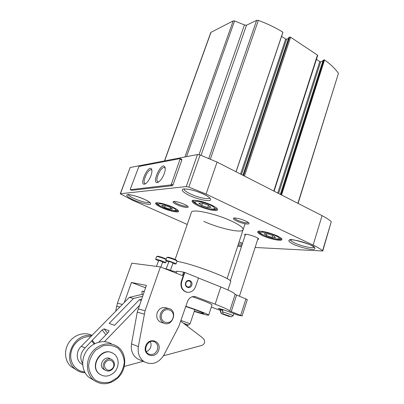 <?xml version="1.0" encoding="UTF-8"?>
<svg xmlns="http://www.w3.org/2000/svg" width="404" height="404" viewBox="0 0 404 404"><rect width="100%" height="100%" fill="white"/><g stroke="black" fill="none" stroke-linecap="round" stroke-linejoin="round"><path stroke-width="0.61" d="M255.116 247.48L322.751 250.995L331.27 221.71C329.336 219.832 326.265 217.817 322.059 215.655L217.064 162.09L200.096 154.964L197.495 154.54L130.164 167.508L120.261 193.758L132.234 200.106L187.244 224.457M322.751 250.995L322.584 250.717C320.569 249.031 317.418 247.162 313.135 245.107L206.091 194.056L188.865 187.087L186.259 186.582L120.261 193.758M131.719 190.309L172.392 185.689L172.993 184.941L181.856 159.984L181.744 159.358M298.071 203.419L338.441 73.377C335.35 68.857 330.719 64.362 324.553 59.893L323.134 60.297M281.543 194.986L324.553 59.893M322.841 61.039L320.7 61.756L319.776 61.58L316.433 59.368M317.534 55.59L317.473 55.106L290.612 37.229L289.663 37.052L288.865 37.521M288.512 38.441L286.613 39.218L285.673 39.047L281.583 36.345M282.795 32.477L282.901 32.169C275.462 27.588 267.271 23.664 258.323 20.397L256.641 20.321L246.506 25.22L244.45 24.947L234.583 20.932L233.159 20.917L210.832 32.416L164.478 160.898M236.017 171.761L282.901 32.169M245.066 235.527L244.561 234.441C245.864 233.27 258.454 237.375 258.701 239.057L257.646 239.612M203.788 221.352C219.049 228.417 242.168 233.527 243.077 229.77C243.496 227.851 239.668 224.967 231.588 221.114C215.898 213.65 191.86 208.52 191.451 212.292L191.42 212.383M236.744 221.069C233.961 219.731 232.896 218.776 233.547 218.211C235.138 216.842 248.647 221.306 248.975 223.311C249.788 224.988 241.799 223.498 236.744 221.069M189.016 219.327L189.112 218.872M176.922 204.702C173.806 203.232 172.569 202.202 173.205 201.611C174.745 200.344 187.875 204.974 188.123 206.868C188.809 208.373 181.856 207.01 176.922 204.702M237.724 246.127L241.41 246.733M170.786 184.936L171.382 184.184L180.245 158.575L138.915 166.433L130.305 189.097L130.346 189.693L170.786 184.936L172.392 185.689M150.924 175.73C149.308 179.825 147.415 182.547 145.238 183.896C137.855 187.224 148.813 162.741 151.707 169.438C152.156 170.867 151.894 172.963 150.924 175.73M164.236 173.68C162.585 177.901 160.6 180.734 158.272 182.174C150.137 185.835 161.863 159.863 164.999 167.271C165.453 168.766 165.201 170.902 164.236 173.68M187.507 206.131C185.83 206.671 182.527 205.919 177.598 203.874C175.427 202.864 174.265 202.05 174.114 201.439M248.344 222.564C246.44 223.21 242.824 222.432 237.496 220.231C235.567 219.316 234.552 218.574 234.461 218.003M158.727 181.906L158.02 181.876C154.227 180.992 160.984 166.024 164.478 167.569L165.196 168.221M145.703 183.618L145.137 183.588C141.632 182.8 148.071 168.402 151.293 169.826L151.899 170.347M208.03 205.121L201.899 203.091L198.763 203.273L201.702 205.449L207.732 207.449L210.918 207.303L208.03 205.121M169.695 207.111L164.206 205.288L161.676 205.434L164.595 207.373L170.003 209.171L172.574 209.055L169.695 207.111M273.346 235.689L267.559 233.764L264.075 233.689L266.342 235.512L272.044 237.401L275.563 237.507L273.346 235.689M208.424 205.419L207.732 207.449M202.449 203.273L201.702 205.449M272.66 235.461L272.044 237.401M266.908 233.749L266.342 235.512M170.533 207.676L170.003 209.171M165.216 205.621L164.595 207.373M192.279 296.703C204.737 301.031 211.322 303.783 212.034 304.954L208.676 315.145M185.891 306.267C198.046 310.277 209.348 314.716 208.671 315.165C207.833 315.438 203.02 314.181 194.223 311.408M168.2 308.358L166.12 307.838C162.095 306.828 159.11 308.479 157.166 312.792C156.045 317.15 157.217 320.296 160.686 322.22L161.989 322.609M158.676 350.268C155.58 359.691 142.349 355.535 145.667 346.041C148.919 336.562 161.964 340.946 158.676 350.268M220.862 309.772L218.236 308.51C219.554 308.54 222.882 309.52 228.22 311.449L237.628 315.029L242.112 315.963L247.329 299.596L235.133 294.38C234.613 293.097 229.841 290.627 220.811 286.966L198.445 278.023M184.81 272.458L181.795 281.295C180.553 286.572 182.108 290.178 186.451 292.112C190.627 292.915 193.657 291.102 195.536 286.673L198.48 277.922L184.81 272.458L184.376 272.397L181.361 281.224C180.123 286.497 181.674 290.097 186.012 292.031L186.885 292.228M184.376 272.397L183.608 272.089L182.401 275.619L160.413 266.903L145.066 310.782L138.345 346.612C137.431 353.465 139.501 358.585 144.546 361.969C152.343 365.378 158.828 363.014 163.989 354.884L178.851 326.321L187.466 301.596C189.183 297.612 191.88 295.981 195.561 296.713L215.155 304.192C224.281 307.722 229.149 309.989 229.765 310.999L242.112 315.963M145.607 287.613L145.314 287.38L145.687 287.385M145.556 287.759L131.436 282.477L124.286 302.5M140.132 360.014L137.607 358.898C132.643 355.576 130.613 350.566 131.512 343.875L137.254 312.135L146.389 285.391L131.436 282.477M160.413 266.903L131.8 263.186L117.448 303.121L115.68 311.267M171.008 270.574L176.331 271.882M176.114 273.124L176.785 271.16L175.927 273.054M176.785 271.16L183.608 272.089M176.937 261.297C193.89 264.16 233.734 279.427 230.644 281.719L227.947 290.001M220.614 310.524L211.337 307.065M150.298 341.708C151.167 343.405 151.283 345.243 150.647 347.213C149.833 349.394 148.414 350.874 146.389 351.642M183.426 323.22L188.365 325.058L186.83 325.816M187.638 324.897L184.214 323.821M181.088 320.503L190.087 323.771M185.8 306.545C195.167 309.615 204.217 313.145 203.682 313.494C203.202 313.711 200.081 312.923 194.314 311.146M157.358 349.814C155.368 354.05 152.454 355.454 148.621 354.02C141.93 350.672 148.192 338.209 154.666 341.885C157.414 343.597 158.312 346.243 157.358 349.814M185.643 282.805C184.093 287.289 190.284 289.678 191.754 285.194C193.299 280.75 187.148 278.311 185.643 282.805M185.896 282.977C185.451 284.891 186.022 286.194 187.607 286.875C190.87 287.951 192.43 281.75 189.087 281.007C187.623 280.765 186.557 281.421 185.896 282.977M160.479 313.696C159.348 318.105 160.534 321.276 164.029 323.22C172.165 327.058 177.972 311.464 169.498 308.681C165.448 307.671 162.438 309.343 160.479 313.696M161.711 314.1C158.843 322.326 170.276 326.291 172.957 318.115C175.801 310.025 164.509 305.889 161.711 314.1M166.812 257.535L167.953 257.197C169.902 257.328 176.795 259.868 176.659 260.408L176.957 261.009M168.539 262.039L165.716 260.499L166.726 257.601L167.317 257.525C169.478 257.671 177.149 260.499 176.997 261.09L175.998 264.024M165.716 260.499L166.302 260.434C168.544 260.605 176.518 263.575 175.993 264.034L172.821 263.509M166.16 268.872L168.963 261.509C170.882 261.949 172.225 262.449 172.993 263.009L170.453 270.347M164.347 268.458L164.372 268.463C166.18 268.655 172.654 271.018 172.478 271.422L172.639 271.746M156.712 256.53L157.792 256.202C161.09 256.899 163.883 257.893 166.17 259.191M158.383 260.883L155.641 259.398L156.631 256.585L157.171 256.52C160.125 257.09 163.085 258.095 166.049 259.54M155.641 259.398L156.176 259.338C158.292 259.499 166.115 262.413 165.61 262.847L162.539 262.317M156.449 266.387L158.777 260.383L162.706 261.843L160.873 267.084M98.839 342.143L108.302 332.391L109.04 330.795L104.121 328.871L102.136 329.967L84.997 347.98C80.366 352.934 79.578 358.126 82.623 363.56M104.479 341.668L139.244 305.682M141.127 300.324L139.259 299.864L114.539 325.326L109.151 323.392L133.517 298.445L142.551 296.289M82.663 364.625L81.093 363.676C75.861 360.014 76.023 350.808 81.396 346.208L129.285 297.405L133.517 298.445M81.396 346.208L84.997 347.98M180.835 321.246L202.353 337.663L203.752 339.092C205.328 341.764 204.747 343.854 202.02 345.364L163.469 355.813M143.102 361.327L124.301 366.423M129.285 297.405L142.077 294.37L141.991 291.193L144.268 291.415M141.481 299.329L139.259 299.864M141.991 291.193L144.178 291.668M142.077 294.37L143.142 294.612M92.127 340.203L94.844 343.612M91.779 341.042L94.127 343.986M112.085 368.812C107.388 373.346 101.475 366.004 106.287 361.555C111.024 357.075 116.827 364.398 112.085 368.812M112.292 369.342C109.954 371.311 107.621 371.579 105.277 370.15C99.48 366.332 106.59 355.677 112.155 359.757C115.15 362.555 115.196 365.751 112.292 369.342M104.596 369.781L103.48 369.18C97.707 365.388 104.782 354.808 110.317 358.868L111.019 359.207M113.883 372.675C109.166 376.659 104.449 377.159 99.737 374.175C88.516 366.463 102.475 345.779 113.413 353.556C119.483 357.111 119.736 367.398 113.883 372.675M100.662 374.791L99.455 374.018C88.769 366.741 101.025 346.698 112.166 352.889M117.564 377.488L110.444 381.947C105 383.275 99.95 382.639 95.288 380.038C91.355 376.351 89.127 371.599 88.602 365.787C89.284 359.848 91.647 354.631 95.682 350.137L102.975 345.814C108.439 344.663 113.428 345.43 117.933 348.127C121.695 351.818 123.821 356.485 124.316 362.125C123.68 367.882 121.432 373.003 117.564 377.488M117.756 377.993C109.742 384.795 101.752 385.557 93.794 380.275C86.426 374.503 85.239 362.065 91.243 353.308C97.152 344.491 108.727 341.314 116.534 346.046C126.917 351.758 127.573 369.059 117.756 377.993M92.632 379.578L89.037 377.422C81.775 371.741 80.603 359.53 86.522 350.945C92.344 342.299 103.752 339.198 111.453 343.86M84.608 371.943C75.715 371.337 69.225 362.353 70.988 352.813C72.624 343.264 81.987 335.744 90.769 336.658M85.037 372.74C81.497 372.634 78.361 371.513 75.624 369.382C61.312 359.212 74.654 331.886 91.673 335.734M74.897 368.948L71.503 366.908C64.766 361.646 63.559 350.561 68.877 342.622C74.114 334.633 84.598 331.477 92.001 335.401M223.266 314.014C227.548 315.317 230.134 316.266 231.022 316.867L223.266 314.014L222.377 311.853C226.235 312.863 233.583 315.539 233.159 315.776L233.123 315.802M229.103 316.468L221.382 313.64L229.376 316.317M220.332 311.54L221.155 309.833L222.826 310.469M221.513 313.61L220.629 311.459M222.377 311.853L222.907 310.221L221.155 309.833M120.448 193.673L130.164 167.508M186.259 186.582L197.495 154.54M297.874 203.318L338.441 73.377M281.002 194.713L323.963 59.868M280.386 194.395L323.19 60.125M278.614 193.491L320.7 61.756M277.735 193.041L319.776 61.58M273.796 191.031L317.473 55.106M244.44 176.058L290.612 37.229M243.536 175.594L289.663 37.052M242.961 175.301L288.921 37.36M241.456 174.533L286.613 39.218M240.562 174.079L285.673 39.047M210.408 158.959L258.323 20.397M208.853 158.292L256.641 20.321M201.071 155.303L246.506 25.22M199.046 154.661L244.45 24.947M186.547 156.651L234.583 20.932M184.941 156.959L233.159 20.917M164.63 160.868L211.045 32.199M161.711 207.676C156.999 205.429 155.02 203.848 155.762 202.924C157.762 202.151 165.999 204.187 172.609 207.111C177.366 209.423 179.255 210.994 178.265 211.827C176.013 212.474 168.109 210.479 161.711 207.676M262.413 235.572C258.01 233.366 256.686 231.916 258.439 231.214C261.726 230.734 271.008 233.042 277.376 235.956C281.79 238.224 282.992 239.658 280.977 240.259C277.442 240.612 268.594 238.365 262.413 235.572M198.147 205.798C193.117 203.293 191.198 201.515 192.395 200.465C195.071 199.571 204.505 201.828 211.661 205.101C216.731 207.691 218.524 209.454 217.029 210.393C214.054 211.13 205.055 208.924 198.147 205.798M133.638 199.99C128.598 197.617 126.331 195.915 126.831 194.879C128.573 193.986 136.976 196.051 144.011 199.142C149.116 201.586 151.288 203.278 150.52 204.217C148.495 204.974 140.435 202.944 133.638 199.99M239.158 241.754L242.496 243.41M241.738 245.728L238.072 245.071M293.42 244.258C288.89 241.956 287.724 240.471 289.91 239.809C293.824 239.4 303.975 241.93 310.605 245.001C315.13 247.369 316.15 248.829 313.666 249.384C309.484 249.647 299.849 247.197 293.42 244.258M189.254 195.435C183.845 192.784 181.179 190.334 182.623 189.229C185.456 188.082 195.91 190.511 203.924 194.233C209.454 196.995 211.832 199.419 210.09 200.389C206.878 201.338 196.96 198.96 189.254 195.435M188.865 187.087L200.096 154.964M206.091 194.056L217.064 162.09M313.135 245.107L322.059 215.655M322.584 250.717L331.27 221.71M209.721 198.041C208.575 199.813 197.824 197.5 190.466 193.96C186.385 192.001 184.234 190.385 184.012 189.117M314.09 247.192C312.752 248.677 301.172 246.142 294.673 242.991C292.077 241.754 290.638 240.728 290.35 239.91M242.218 244.253L238.506 243.738M149.793 202.515C147.061 203.066 141.996 201.813 134.593 198.753C130.931 197.096 128.846 195.758 128.331 194.728M198.182 204.848C194.445 203.01 192.637 201.571 192.769 200.536M192.784 200.495L193.319 200.354C192.723 200.162 197.859 200.192 204.035 202.187C210.004 203.969 216.362 207.469 216.867 208.353L217.271 208.939C216.726 209.828 214.428 209.853 210.368 209.019M262.812 234.85C259.747 233.381 258.252 232.224 258.318 231.391M258.323 231.366L258.257 231.436C259.302 231.664 255.661 230.325 265.908 232.058C271.74 233.542 276.462 235.335 280.073 237.431L281.684 238.809C281.26 239.547 279.361 239.623 275.988 239.042M160.085 206.03C157.489 204.661 156.222 203.621 156.277 202.904M156.287 202.864L156.207 202.949C156.888 203.187 154.267 201.934 162.969 203.712C168.948 205.419 173.664 207.378 177.119 209.59L178.275 210.646M178.265 210.671C177.866 211.267 176.23 211.282 173.356 210.721M171.382 184.184L172.993 184.941M180.27 159.201L181.856 159.984M130.346 189.693L131.805 190.35M199.707 205.55C195.829 203.616 194.364 202.247 195.314 201.444C197.399 200.768 204.631 202.5 210.115 205.01C220.988 210.131 210.226 210.494 199.707 205.55M162.979 207.459C152.874 202.985 161.125 202.399 171.377 207.025C181.482 211.6 172.776 211.893 162.979 207.459M264.13 235.451C254.394 231.002 265.847 231.154 275.659 235.744C285.3 240.284 273.473 239.845 264.13 235.451M220.811 286.966L215.155 304.192M245.945 298.859L240.703 315.292M236.577 295.127L231.234 311.686M235.133 294.38L229.765 310.999M122.341 304.48L117.448 303.121M138.123 308.858L145.066 310.782M194.077 296.465L195.91 296.834M131.512 343.875L138.345 346.612M137.254 312.135L144.183 314.135M119.781 307.085L116.62 306.176M181.795 281.295L181.361 281.224M104.121 328.871L107.514 333.199M102.136 329.967L105.949 334.82M280.331 194.369L323.109 60.196M274.094 191.183L317.69 55.459M242.92 175.28L288.85 37.426M236.098 171.801L282.926 32.35M183.86 189.163L184.179 189.082C183.997 188.966 186.911 188.708 193.728 190.481C200.652 192.592 205.762 194.895 209.07 197.384L209.797 198.147M290.107 239.966L289.941 240.047C287.608 237.401 316.494 245.612 314.378 247.586L314.246 247.354M239.148 241.774L242.481 243.455M128.321 194.359L127.856 194.829C129.26 193.42 148.879 200.01 150.111 202.944L149.975 202.52M180.27 158.585L181.825 159.358M130.305 189.688L131.765 190.345M165.13 167.766L164.999 167.271M151.828 169.872L151.707 169.438M193.864 200.288C194.198 202.02 193.041 201.955 199.586 205.535C207.287 209.146 215.095 209.732 214.731 209.247L216.564 208.065M157.267 202.763C158.338 204.697 155.222 203.207 162.893 207.449C170.084 210.176 174.472 211.302 176.068 210.822L177.588 209.949M259.343 231.179C260.585 233.3 257.015 231.184 263.994 235.431C268.943 237.522 273.256 238.759 276.927 239.148C279.523 239.183 280.866 238.82 280.957 238.057M227.093 278.619L245.046 223.75M175.134 259.464L191.451 212.292M194.45 296.491L195.561 296.713M137.607 358.898L144.546 361.969M188.365 325.058L190.097 323.761L194.809 309.666M154.666 341.885L153.55 341.476M186.451 292.112L186.012 292.031M188.618 280.931L189.087 281.007M160.686 322.22L164.029 323.22M165.615 262.837L166.256 260.989M81.093 363.676L82.658 364.554M105.277 370.15L103.48 369.18M99.737 374.175L99.455 374.018M93.794 380.275L89.037 377.422M75.624 369.382L71.503 366.908M231.022 316.867L233.153 315.782L233.86 313.595M221.382 313.64L220.301 311.484L221.089 309.08M239.431 296.263L258.05 238.355M230.29 280.846L245.475 234.275"/></g></svg>
